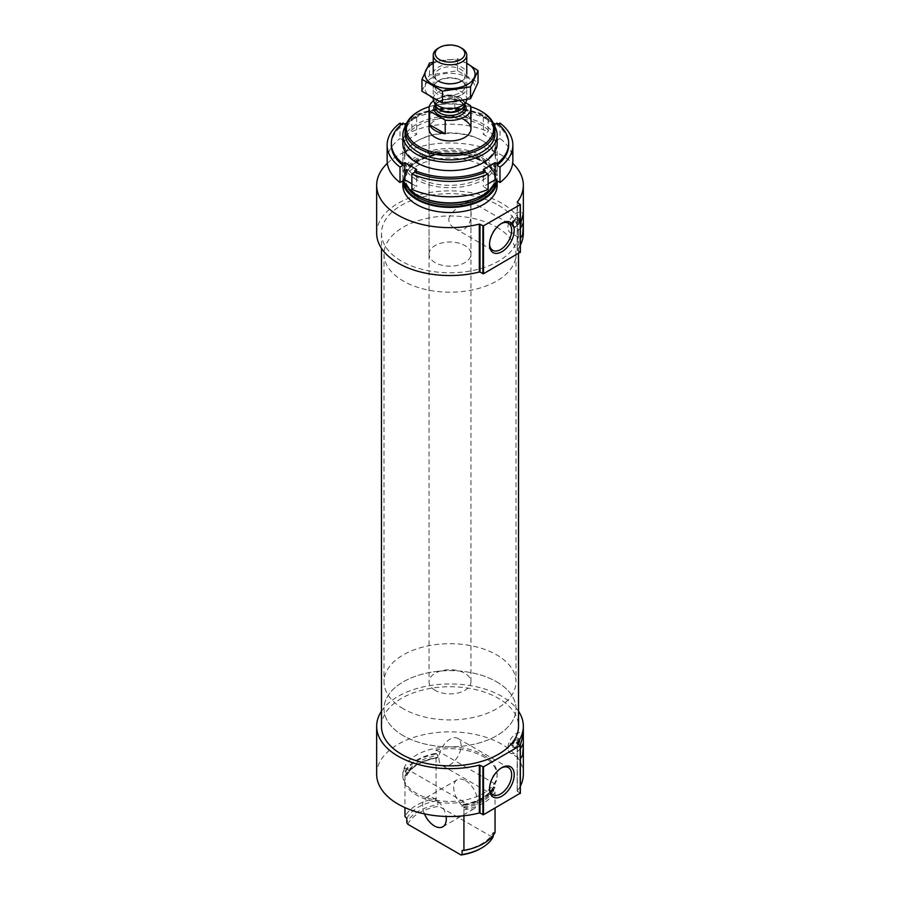 <?xml version="1.0" encoding="UTF-8"?>
<svg xmlns="http://www.w3.org/2000/svg" width="900" height="900" viewBox="0 0 900 900"><rect width="100%" height="100%" fill="white"/><g stroke="black" fill="none" stroke-linecap="round" stroke-linejoin="round"><path stroke-width="0.67" stroke-dasharray="4.5 3.38" d="M501.21 223.627A15.66 9.045 120 0 0 500.591 223.965A15.66 9.045 120 0 0 489.51 243.146A15.66 9.045 120 0 0 489.532 243.855M448.762 219.623C449.685 209.947 469.676 200.183 470.407 201.24L470.959 211.691C472.522 223.076 464.355 234.675 454.748 228.375C451.181 226.35 449.19 223.436 448.762 219.623M495.045 787.376A47.149 27.225 180 0 1 463.928 805.331L463.928 801.911A47.149 27.225 180 0 1 402.851 775.913A47.149 27.225 180 0 1 404.955 767.869L404.955 771.289A47.149 27.225 180 0 1 436.072 753.322L436.072 749.903A47.149 27.225 180 0 1 483.334 756.664A47.149 27.225 180 0 1 497.149 775.913A47.149 27.225 180 0 1 495.045 783.945L495.045 787.376L493.189 787.331L493.189 789.131L495.045 791.876A47.149 27.225 180 0 1 463.928 809.842L462.071 807.097L462.071 805.286L463.928 805.331M483.334 754.954A47.149 27.225 180 0 1 497.149 774.202A47.149 27.225 180 0 1 450 801.416A47.149 27.225 180 0 1 402.851 774.202A47.149 27.225 180 0 1 431.955 749.048A47.149 27.225 180 0 1 483.334 754.954M404.955 771.289L406.811 773.393A44.843 25.886 180 0 1 437.929 755.426L436.072 753.322M494.201 786.893L493.189 787.331A44.843 25.886 180 0 1 462.071 805.286L463.084 804.847A46.102 26.617 180 0 0 494.201 786.893M437.929 755.426L437.929 757.226A44.843 25.886 180 0 0 406.811 775.192L404.955 775.8A47.149 27.225 180 0 1 436.072 757.834L437.423 757.822A45.473 26.258 180 0 0 406.305 775.789L406.811 773.393M436.072 757.834L436.072 798.435A47.149 27.225 180 0 0 404.955 816.401M404.955 775.8L404.955 807.615M463.928 809.842L463.928 815.771M495.045 791.876L495.045 808.076M406.811 818.561A44.843 25.886 180 0 1 437.929 800.595L436.072 798.435M495.045 832.477L493.189 832.5A44.843 25.886 180 0 1 462.071 850.455M437.929 800.595L437.929 804.701A44.843 25.886 180 0 0 406.811 822.668M493.189 832.5L493.189 835.357M407.835 824.276A43.583 25.166 180 0 1 438.952 806.321L437.929 804.701M493.189 836.606L492.165 837.034A43.583 25.166 180 0 1 480.825 848.452M492.165 837.034L438.952 806.321M519.142 739.924L519.131 740.79L513.326 744.143L511.83 744.143A5.242 3.026 -60 0 1 514.35 739.305A5.242 3.026 -60 0 1 518.108 738.18A5.242 3.026 -60 0 1 519.142 739.924L517.669 739.069L510.356 743.288L511.83 744.143M513.326 744.143A4.196 2.419 -60 0 1 516.229 739.721A4.196 2.419 -60 0 1 519.131 740.79M381.476 711.202A73.339 42.345 180 0 1 450 683.955A73.339 42.345 180 0 1 518.524 711.202M376.661 774.202A73.339 42.345 180 0 1 450 731.857A73.339 42.345 180 0 1 523.339 774.202M520.358 786.15A73.339 42.345 180 0 1 517.219 791.123L517.219 743.512M520.29 745.324L520.256 758.779L510.322 753.041A11.52 6.649 -60 0 1 510.322 739.732A11.52 6.649 -60 0 1 521.842 733.084A11.52 6.649 -60 0 1 523.204 734.366M519.142 219.465L519.131 220.331L513.326 223.684L511.83 223.684A5.242 3.026 -60 0 1 514.35 218.846A5.242 3.026 -60 0 1 518.108 217.721A5.242 3.026 -60 0 1 519.142 219.465L517.669 218.61L510.356 222.829L511.83 223.684M513.326 223.684A4.196 2.419 -60 0 1 516.229 219.263A4.196 2.419 -60 0 1 519.131 220.331M387.326 163.316A73.339 42.345 180 0 1 512.674 163.316M376.661 233.213A73.339 42.345 180 0 1 450 190.868A73.339 42.345 180 0 1 523.339 233.213M520.358 245.171A73.339 42.345 180 0 1 517.219 250.144L517.219 202.523M520.358 224.584L520.256 238.32L510.322 232.583A11.52 6.649 -60 0 1 510.322 219.274A11.52 6.649 -60 0 1 521.842 212.625A11.52 6.649 -60 0 1 523.204 213.907M429.233 106.729A43.583 25.166 180 0 1 470.767 106.729M429.041 254.081A20.959 12.094 180 0 1 441.979 242.91A20.959 12.094 180 0 1 464.816 245.531A20.959 12.094 180 0 1 470.959 254.081A20.959 12.094 180 0 1 450 266.186A20.959 12.094 180 0 1 429.041 254.081L429.041 128.846A20.959 12.094 180 0 1 441.979 117.664A20.959 12.094 180 0 1 464.816 120.296M418.286 111.566A44.843 25.886 180 0 1 481.702 111.566M405.157 133.976A44.843 25.886 180 0 1 432.844 110.059A44.843 25.886 180 0 1 481.702 115.672A44.843 25.886 180 0 1 494.843 133.976M405.754 125.663A47.149 27.225 180 0 1 483.334 115.819A47.149 27.225 180 0 1 494.246 125.663M403.582 180.45A47.149 27.225 180 0 1 402.851 175.669A47.149 27.225 180 0 1 431.955 150.514A47.149 27.225 180 0 1 483.334 156.42A47.149 27.225 180 0 1 497.149 175.669A47.149 27.225 180 0 1 496.418 180.45M402.874 180.866A47.149 27.225 180 0 1 402.851 180.169A47.149 27.225 180 0 1 431.955 155.025A47.149 27.225 180 0 1 483.334 160.92A47.149 27.225 180 0 1 497.149 180.169A47.149 27.225 180 0 1 497.126 180.866M402.851 185.31A47.149 27.225 180 0 1 431.955 160.155A47.149 27.225 180 0 1 483.334 166.061A47.149 27.225 180 0 1 497.149 185.31M517.219 250.144L520.234 252.203L520.234 204.3M498.454 205.234A68.524 39.555 180 0 1 518.524 233.213A68.524 39.555 180 0 1 450 272.767A68.524 39.555 180 0 1 381.476 233.213A68.524 39.555 180 0 1 423.776 196.661A68.524 39.555 180 0 1 498.454 205.234M520.358 228.15A11.52 6.649 -60 0 1 510.322 232.583M519.784 220.466A5.242 3.026 -60 0 1 517.5 225.731A5.242 3.026 -60 0 1 513.461 227.138A5.242 3.026 -60 0 1 513.461 221.085A5.242 3.026 -60 0 1 518.704 218.07A5.242 3.026 -60 0 1 519.784 220.466M510.356 222.829A5.242 3.026 120 0 0 510.356 224.201L513.326 225.045L519.131 221.692L519.142 220.838A5.242 3.026 -60 0 1 515.486 226.541A5.242 3.026 -60 0 1 512.876 226.8A5.242 3.026 -60 0 1 511.83 225.056M510.356 224.201L517.669 219.982L519.142 220.838M517.669 219.982A5.242 3.026 120 0 0 517.714 219.263A5.242 3.026 120 0 0 517.669 218.61M519.131 221.692A4.196 2.419 -60 0 1 516.229 226.114A4.196 2.419 -60 0 1 513.326 225.045M381.476 726.289A68.524 39.555 180 0 1 423.776 689.749A68.524 39.555 180 0 1 498.454 698.321A68.524 39.555 180 0 1 518.524 726.289M517.219 791.123L520.234 793.192L520.234 745.279M520.358 748.609A11.52 6.649 -60 0 1 510.322 753.041M519.784 740.925A5.242 3.026 -60 0 1 517.5 746.19A5.242 3.026 -60 0 1 513.461 747.596A5.242 3.026 -60 0 1 513.461 741.544A5.242 3.026 -60 0 1 518.704 738.529A5.242 3.026 -60 0 1 519.784 740.925M510.356 743.288A5.242 3.026 120 0 0 510.356 744.66L513.326 745.504L519.131 742.151L519.142 741.296A5.242 3.026 -60 0 1 515.486 747A5.242 3.026 -60 0 1 512.876 747.259A5.242 3.026 -60 0 1 511.83 745.515M510.356 744.66L517.669 740.43L519.142 741.296M517.669 740.43A5.242 3.026 120 0 0 517.714 739.721A5.242 3.026 120 0 0 517.669 739.069M519.131 742.151A4.196 2.419 -60 0 1 516.229 746.572A4.196 2.419 -60 0 1 513.326 745.504M424.463 813.893A16.762 9.675 60 0 1 426.06 797.749A16.762 9.675 60 0 1 434.441 798.581A16.762 9.675 60 0 1 446.096 816.48M463.928 801.911L404.955 767.869M495.045 783.945L436.072 749.903M465.559 780.615A16.762 9.675 60 0 1 476.505 795.386A16.762 9.675 60 0 1 473.94 808.819A16.762 9.675 60 0 1 457.178 799.144A16.762 9.675 60 0 1 457.178 779.783A16.762 9.675 60 0 1 465.559 780.615M489.51 243.146L489.51 244.609M438.93 758.351A15.66 9.045 120 0 0 442.17 765.518A15.66 9.045 120 0 0 457.83 756.484A15.66 9.045 120 0 0 457.83 738.394A15.66 9.045 120 0 0 445.759 742.59A15.66 9.045 120 0 0 438.93 758.351M501.21 768.038A15.66 9.045 120 0 0 500.591 768.375A15.66 9.045 120 0 0 489.51 787.556A15.66 9.045 120 0 0 489.532 788.265M489.51 787.556L489.51 789.019M496.676 227.138A66.004 38.104 180 0 1 516.004 254.081A66.004 38.104 180 0 1 450 292.196A66.004 38.104 180 0 1 383.996 254.081A66.004 38.104 180 0 1 424.744 218.88A66.004 38.104 180 0 1 496.676 227.138M496.676 681.806A66.004 38.104 180 0 1 516.004 708.761A66.004 38.104 180 0 1 450 746.865A66.004 38.104 180 0 1 383.996 708.761A66.004 38.104 180 0 1 424.744 673.549A66.004 38.104 180 0 1 496.676 681.806M493.245 123.019L483.334 117.293L485.134 116.258A58.669 33.874 180 0 0 414.866 116.258L414.866 117.968A58.669 33.874 180 0 1 485.134 117.968L488.126 116.246L488.126 131.636A62.865 36.292 180 0 0 411.874 131.636L416.666 134.404L404.809 141.244L400.016 138.487L400.016 123.086M485.134 116.258L485.134 117.968M496.991 123.097L496.991 124.819A58.669 33.874 180 0 1 508.669 145.102M414.866 117.968L411.874 116.246A62.865 36.292 180 0 1 488.126 116.246M498.229 124.099L496.991 124.819M411.874 116.246L411.874 131.636M499.984 123.086L499.984 138.487A62.865 36.292 180 0 1 512.865 160.493M414.866 116.258L416.666 117.293L406.755 123.019M403.402 139.23A47.149 27.225 180 0 1 450 116.168A47.149 27.225 180 0 1 496.598 139.23M403.009 123.097L403.009 124.819L401.771 124.099M391.331 145.102A58.669 33.874 180 0 1 403.009 124.819M387.135 160.493A62.865 36.292 180 0 1 400.016 138.487M416.666 179.741A47.149 27.225 180 0 1 416.666 141.255A47.149 27.225 180 0 1 483.334 141.255A47.149 27.225 180 0 1 483.334 179.741A47.149 27.225 180 0 1 416.666 179.741M499.984 138.487L495.191 141.244L483.334 134.404L488.126 131.636M488.126 189.349L483.334 186.593L488.126 183.825M411.874 183.825L416.666 186.593L411.874 189.349M417.87 162.743A45.45 26.235 180 0 1 404.55 144.191A45.45 26.235 180 0 1 450 117.956A45.45 26.235 180 0 1 495.45 144.191A45.45 26.235 180 0 1 467.392 168.435A45.45 26.235 180 0 1 417.87 162.743M417.87 177.66A45.45 26.235 180 0 1 404.55 159.109A45.45 26.235 180 0 1 417.87 140.558A45.45 26.235 180 0 1 482.13 140.558A45.45 26.235 180 0 1 495.45 159.109A45.45 26.235 180 0 1 467.392 183.352A45.45 26.235 180 0 1 417.87 177.66M416.666 169.481L416.666 186.593M483.334 169.481L483.334 186.593M495.191 124.144L495.191 141.244M483.334 117.293L483.334 134.404M404.809 124.144L404.809 141.244M416.666 117.293L416.666 134.404M433.553 100.811A20.959 12.094 180 0 1 454.793 96.536L465.581 102.769M435.184 690.367A20.959 12.094 180 0 1 429.041 681.806A20.959 12.094 180 0 1 450 669.712A20.959 12.094 180 0 1 470.959 681.806A20.959 12.094 180 0 1 458.021 692.989A20.959 12.094 180 0 1 435.184 690.367M454.793 96.536L454.793 110.228L470.396 119.239A20.959 12.094 0 0 0 454.793 110.228M470.396 105.547L470.396 119.239M403.324 708.761A66.004 38.104 180 0 1 383.996 681.806A66.004 38.104 180 0 1 450 643.702A66.004 38.104 180 0 1 516.004 681.806A66.004 38.104 180 0 1 475.256 717.019A66.004 38.104 180 0 1 403.324 708.761M403.324 735.705A66.004 38.104 180 0 1 383.996 708.761A66.004 38.104 180 0 1 450 670.646A66.004 38.104 180 0 1 516.004 708.761A66.004 38.104 180 0 1 475.256 743.962A66.004 38.104 180 0 1 403.324 735.705M438.142 48.296A16.762 9.675 180 0 1 461.858 48.296M433.238 98.933A16.762 9.675 180 0 1 450 89.258A16.762 9.675 180 0 1 466.762 98.933A16.762 9.675 180 0 1 466.706 99.742M467.707 98.01A25.043 14.456 0 0 0 456.48 73.823A25.043 14.456 0 0 0 425.812 91.53A25.043 14.456 0 0 0 467.707 98.01M461.858 94.624A16.762 9.675 0 0 0 461.858 80.944A16.762 9.675 0 0 0 438.142 80.944A16.762 9.675 0 0 0 438.142 94.624A16.762 9.675 0 0 0 461.858 94.624M421.954 91.249L429.469 75.06L457.515 70.718L478.046 82.575M457.515 70.718L457.515 58.781L433.238 62.156M466.762 63.281L457.515 58.781M429.469 75.06L429.469 63.113M460.654 80.246L461.858 80.944L460.654 81.63A15.064 8.696 0 0 0 465.064 75.487A15.064 8.696 0 0 0 450 66.791A15.064 8.696 0 0 0 434.936 75.487A15.064 8.696 0 0 0 439.346 81.63A15.064 8.696 0 0 0 460.654 81.63L461.858 80.944A16.762 9.675 0 0 0 461.858 67.252A16.762 9.675 0 0 0 438.142 67.252A16.762 9.675 0 0 0 438.142 80.944L439.346 80.246A15.064 8.696 0 0 0 434.936 86.389A15.064 8.696 0 0 0 444.24 94.433A15.064 8.696 0 0 0 460.654 92.543A15.064 8.696 0 0 0 465.064 86.389A15.064 8.696 0 0 0 460.654 80.246A15.064 8.696 0 0 0 439.346 80.246M466.762 63.36A25.043 14.456 0 0 0 433.238 63.36M405.799 771.773A46.102 26.617 180 0 1 436.916 753.806M493.189 789.131A44.843 25.886 180 0 1 462.071 807.097M493.695 790.312A45.473 26.258 180 0 1 462.577 808.279M482.152 157.894A45.473 26.258 180 0 1 461.767 201.814A45.473 26.258 180 0 1 406.08 169.661A45.473 26.258 180 0 1 482.152 157.894M421.965 197.55A44.843 25.886 180 0 1 405.157 177.345A44.843 25.886 180 0 1 432.844 153.428A44.843 25.886 180 0 1 481.702 159.041A44.843 25.886 180 0 1 494.843 177.345A44.843 25.886 180 0 1 478.035 197.55M407.588 187.549A44.843 25.886 180 0 1 405.157 179.145A44.843 25.886 180 0 1 432.844 155.227A44.843 25.886 180 0 1 481.702 160.841A44.843 25.886 180 0 1 494.843 179.145A44.843 25.886 180 0 1 492.412 187.549M403.965 181.53A46.102 26.617 180 0 1 431.28 155.846A46.102 26.617 180 0 1 482.603 161.347A46.102 26.617 180 0 1 496.035 181.53M517.354 250.537L517.354 202.635M517.354 791.528L517.354 743.625M435.24 104.546A16.133 9.315 180 0 1 450 99A16.133 9.315 180 0 1 464.76 104.546M435.589 105.289A14.557 8.404 180 0 1 435.442 104.096L435.836 105.829A14.659 8.46 180 0 1 450 95.186A14.659 8.46 180 0 1 464.164 105.829L464.558 104.096A14.557 8.404 180 0 1 464.411 105.289M435.442 104.962L435.442 104.096A14.557 8.404 180 0 1 450 95.681A14.557 8.404 180 0 1 464.558 104.096L464.558 104.962M435.442 107.032A14.557 8.404 180 0 1 450 98.617A14.557 8.404 180 0 1 464.558 107.032L461.666 102.476C456.986 99.472 451.204 98.617 444.33 99.922C434.284 103.376 436.455 104.94 435.442 107.032M454.748 228.375L492.761 250.324M470.407 201.24L508.421 223.189M402.851 774.202L402.851 775.913M497.149 774.202L497.149 775.913M493.256 787.005C488.509 795.836 478.26 801.731 462.488 804.701M406.744 775.519C411.491 766.688 421.74 760.781 437.512 757.811M402.851 143.392L402.851 175.669M497.149 143.392L497.149 175.669M494.843 177.345C495.664 190.474 473.963 203.243 449.584 202.703C425.498 202.972 404.359 190.305 405.157 177.345L405.157 179.145C405.562 169.898 412.886 162.641 427.129 157.365C447.053 151.571 465.334 152.921 481.973 161.415C490.455 166.523 494.741 172.429 494.843 179.145L494.843 177.345M402.851 180.169L402.851 180.877M497.149 180.169L497.149 180.877M517.174 250.279L517.174 202.376M523.316 213.469L521.842 212.625M518.704 218.07L518.108 217.721M513.461 227.138L512.876 226.8M516.229 226.114L515.486 226.541M381.476 233.213L381.476 248.31M518.524 233.213L518.524 253.53M517.174 791.269L517.174 743.366M523.316 733.928L521.842 733.084M518.704 738.529L518.108 738.18M513.461 747.596L512.876 747.259M516.229 746.572L515.486 747M442.822 826.785L473.94 808.819M426.06 797.749L457.178 779.783M500.591 223.965L501.863 223.234M442.17 765.518L492.761 794.734M457.83 738.394L508.421 767.599M500.591 768.375L501.863 767.644M470.959 681.806L470.959 203.4M470.959 211.691L470.959 254.081M383.996 254.081L383.996 681.806M516.004 254.081L516.004 681.806M404.55 144.191L404.55 159.109M495.45 144.191L495.45 159.109M417.87 140.558L416.666 141.255M482.13 140.558L483.334 141.255M429.041 128.846L429.041 681.806M433.238 74.093L433.238 98.606M466.762 74.093L466.762 98.933M465.064 86.389L465.064 75.487M434.936 86.389L434.936 75.487M439.346 81.63L438.142 80.944"/><path stroke-width="1.35" d="M489.532 243.855A15.66 9.045 120 0 0 492.761 250.324A15.66 9.045 120 0 0 508.421 241.279A15.66 9.045 120 0 0 508.421 223.189A15.66 9.045 120 0 0 501.21 223.627M404.955 807.615L404.955 816.401L406.811 818.561L406.811 822.668L407.835 824.276L461.048 855L462.071 854.561L462.071 850.455L463.928 850.444L463.928 815.771M495.045 808.076L495.045 832.477A47.149 27.225 180 0 1 463.928 850.444M493.189 835.357L493.189 836.606A44.843 25.886 180 0 1 481.714 847.935A44.843 25.886 180 0 1 462.071 854.561M481.714 847.935L480.825 848.452A43.583 25.166 180 0 1 461.048 855M376.661 726.289L376.661 774.202A73.339 42.345 180 0 0 479.317 813.004L479.317 765.101A73.339 42.345 180 0 1 376.661 726.289A73.339 42.345 180 0 1 381.476 711.202M518.524 711.202A73.339 42.345 180 0 1 523.339 726.289A73.339 42.345 180 0 1 517.219 743.22L520.234 745.627L483.491 766.845L479.317 765.101M520.358 758.824L522.608 755.303L523.339 745.976L523.339 774.202A73.339 42.345 180 0 1 520.358 786.15M523.339 745.976L523.327 733.916L520.29 745.324M376.661 185.31L376.661 233.213A73.339 42.345 180 0 0 479.317 272.025L479.317 224.111A73.339 42.345 180 0 1 376.661 185.31A73.339 42.345 180 0 1 387.326 163.316M512.674 163.316A73.339 42.345 180 0 1 523.339 185.31A73.339 42.345 180 0 1 517.219 202.23L520.234 204.638L483.491 225.855L479.317 224.111M520.358 238.365L522.608 234.844L523.339 225.518L523.339 233.213A73.339 42.345 180 0 1 520.358 245.171M523.339 225.518L523.327 213.458L520.358 224.584M470.767 106.729A43.583 25.166 180 0 1 480.814 111.049A43.583 25.166 180 0 1 480.825 111.049A43.583 25.166 180 0 1 480.814 146.644A43.583 25.166 180 0 1 419.186 146.644A43.583 25.166 180 0 1 419.175 111.049A43.583 25.166 180 0 1 429.233 106.729M464.816 120.296A20.959 12.094 180 0 1 470.959 128.846A20.959 12.094 180 0 1 450 140.94A20.959 12.094 180 0 1 429.041 128.846L429.041 108.315A20.959 12.094 180 0 1 433.553 100.811M481.714 111.566L481.702 111.566A44.843 25.886 180 0 1 481.714 111.566A44.843 25.886 180 0 1 494.843 129.87A44.843 25.886 180 0 1 450 155.756A44.843 25.886 180 0 1 405.157 129.87A44.843 25.886 180 0 1 418.286 111.566L419.175 111.049M494.843 129.87L494.843 133.976A44.843 25.886 180 0 1 450 159.862A44.843 25.886 180 0 1 405.157 133.976L405.157 129.87M494.246 125.663A47.149 27.225 180 0 1 497.149 135.067A47.149 27.225 180 0 1 450 162.281A47.149 27.225 180 0 1 402.851 135.067A47.149 27.225 180 0 1 405.754 125.663M496.418 180.45A47.149 27.225 180 0 1 450 202.882A47.149 27.225 180 0 1 403.582 180.45M497.126 180.866A47.149 27.225 180 0 1 450 207.394A47.149 27.225 180 0 1 402.874 180.866M497.149 180.877L497.149 185.31A47.149 27.225 180 0 1 450 212.524A47.149 27.225 180 0 1 402.851 185.31L402.851 180.877M479.317 272.025L480.015 272.093L480.015 224.19M520.234 252.203L483.491 273.757L480.015 272.093M489.51 244.609A17.46 10.08 120 0 0 501.863 251.741A17.46 10.08 120 0 0 514.204 230.355A17.46 10.08 120 0 0 501.863 223.234A17.46 10.08 120 0 0 489.51 244.609M523.316 222.761A11.52 6.649 -60 0 1 520.358 228.15M518.524 253.53L518.524 726.289A68.524 39.555 180 0 1 450 765.855A68.524 39.555 180 0 1 381.476 726.289L381.476 248.31M479.317 813.004L480.015 813.082L480.015 765.18M520.234 793.192L483.491 814.748L480.015 813.082M489.51 789.019A17.46 10.08 120 0 0 501.863 796.151A17.46 10.08 120 0 0 514.204 774.765A17.46 10.08 120 0 0 501.863 767.644A17.46 10.08 120 0 0 489.51 789.019M523.316 743.22A11.52 6.649 -60 0 1 520.358 748.609M446.096 816.48A16.762 9.675 60 0 1 442.822 826.785A16.762 9.675 60 0 1 424.463 813.893M489.532 788.265A15.66 9.045 120 0 0 492.761 794.734A15.66 9.045 120 0 0 508.421 785.689A15.66 9.045 120 0 0 508.421 767.599A15.66 9.045 120 0 0 501.21 768.038M493.245 123.019L495.191 124.144L496.991 123.097A58.669 33.874 180 0 1 508.669 143.392L508.669 145.102A58.669 33.874 180 0 1 496.991 165.386L499.984 167.107L499.984 182.509A62.865 36.292 180 0 0 512.865 160.493L512.865 145.102A62.865 36.292 180 0 1 499.984 167.107M508.669 143.392A58.669 33.874 180 0 1 496.991 163.676L496.991 165.386M406.755 123.019L404.809 124.144L403.009 123.097A58.669 33.874 180 0 0 391.331 143.392A58.669 33.874 180 0 0 403.009 163.676L404.809 162.63L416.666 169.481L414.866 170.516A58.669 33.874 180 0 0 485.134 170.516L485.134 172.226A58.669 33.874 180 0 1 414.866 172.226L411.874 173.959L411.874 189.349A62.865 36.292 180 0 0 488.126 189.349L488.126 173.959A62.865 36.292 180 0 1 411.874 173.959M414.866 170.516L414.866 172.226M498.229 124.099L499.984 123.086A62.865 36.292 180 0 1 512.865 145.102M488.126 173.959L485.134 172.226M485.134 170.516L483.334 169.481L495.191 162.63L496.991 163.676M496.598 139.23A47.149 27.225 180 0 1 471.33 167.659A47.149 27.225 180 0 1 416.666 162.63A47.149 27.225 180 0 1 403.402 139.23M403.009 163.676L403.009 165.386A58.669 33.874 180 0 1 391.331 145.102L391.331 143.392M401.771 124.099L400.016 123.086A62.865 36.292 180 0 0 387.135 145.102L387.135 160.493A62.865 36.292 180 0 0 400.016 182.509L404.809 179.741L411.874 183.825M403.009 165.386L400.016 167.107A62.865 36.292 180 0 1 387.135 145.102M400.016 167.107L400.016 182.509M488.126 183.825L495.191 179.741L499.984 182.509M404.809 162.63L404.809 179.741M495.191 162.63L495.191 179.741M465.581 102.769L470.396 105.547A20.959 12.094 180 0 1 470.959 108.315A20.959 12.094 180 0 1 445.207 120.094L429.604 111.082A20.959 12.094 180 0 1 429.041 108.315M429.604 124.763A20.959 12.094 0 0 0 435.184 130.556A20.959 12.094 0 0 0 445.207 133.774L429.604 124.763L429.604 111.082M445.207 120.094L445.207 133.774M439.515 59.625A14.839 8.561 180 0 1 439.515 47.509A14.839 8.561 180 0 1 460.485 47.509A14.839 8.561 180 0 1 460.485 59.625A14.839 8.561 180 0 1 439.515 59.625M460.485 47.509L461.858 48.296A16.762 9.675 180 0 1 466.762 55.136A16.762 9.675 180 0 1 456.412 64.08A16.762 9.675 180 0 1 438.142 61.988A16.762 9.675 180 0 1 433.238 55.136A16.762 9.675 180 0 1 438.142 48.296L439.515 47.509M466.706 99.742A16.762 9.675 180 0 1 466.2 101.419A16.762 9.675 180 0 1 454.354 108.281A16.762 9.675 180 0 1 438.142 105.772A16.762 9.675 180 0 1 433.8 101.419A16.762 9.675 180 0 1 433.238 98.933L433.238 98.606M478.046 70.627L478.046 82.575L470.531 98.764L442.485 103.106L421.954 91.249L421.954 79.312L442.485 91.159L470.531 86.828L478.046 70.627L466.762 63.281M442.485 103.106L442.485 91.159M470.531 98.764L470.531 86.828M433.238 62.156L429.469 63.113L421.954 79.312M461.858 80.944L461.858 80.944A16.762 9.675 0 0 1 438.142 80.944M433.238 63.36A25.043 14.456 0 0 0 431.843 84.049A25.043 14.456 0 0 0 467.707 84.319A25.043 14.456 0 0 0 466.762 63.36M478.035 197.55A44.843 25.886 180 0 1 421.965 197.55M492.412 187.549A44.843 25.886 180 0 1 450 205.031A44.843 25.886 180 0 1 407.588 187.549M496.035 181.53A46.102 26.617 180 0 1 450 206.786A46.102 26.617 180 0 1 403.965 181.53M482.895 273.757L482.895 225.855M483.491 273.757L483.491 225.855M520.234 252.54L520.234 204.638M482.895 814.748L482.895 766.845M483.491 814.748L483.491 766.845M520.234 793.53L520.234 745.627M464.76 104.546A16.133 9.315 180 0 1 459.124 115.999A16.133 9.315 180 0 1 438.593 114.896A16.133 9.315 180 0 1 435.24 104.546M466.2 101.419L464.164 105.829A14.659 8.46 180 0 1 453.803 111.825A14.659 8.46 180 0 1 439.639 109.642A14.659 8.46 180 0 1 435.836 105.829L433.8 101.419M464.411 105.289A14.557 8.404 180 0 1 454.601 112.073A14.557 8.404 180 0 1 439.706 110.036A14.557 8.404 180 0 1 435.589 105.289M464.558 104.962L464.558 107.032A14.557 8.404 180 0 1 455.569 114.795A14.557 8.404 180 0 1 439.706 112.972A14.557 8.404 180 0 1 435.442 107.032L435.442 104.962M523.339 733.995L523.339 726.289M523.339 213.536L523.339 185.31M402.851 135.067L402.851 143.392M497.149 135.067L497.149 143.392M520.358 252.371L520.358 204.469M520.358 793.361L520.358 745.459M470.959 108.315L470.959 128.846M433.238 55.136L433.238 74.093M466.762 55.136L466.762 74.093"/></g></svg>
